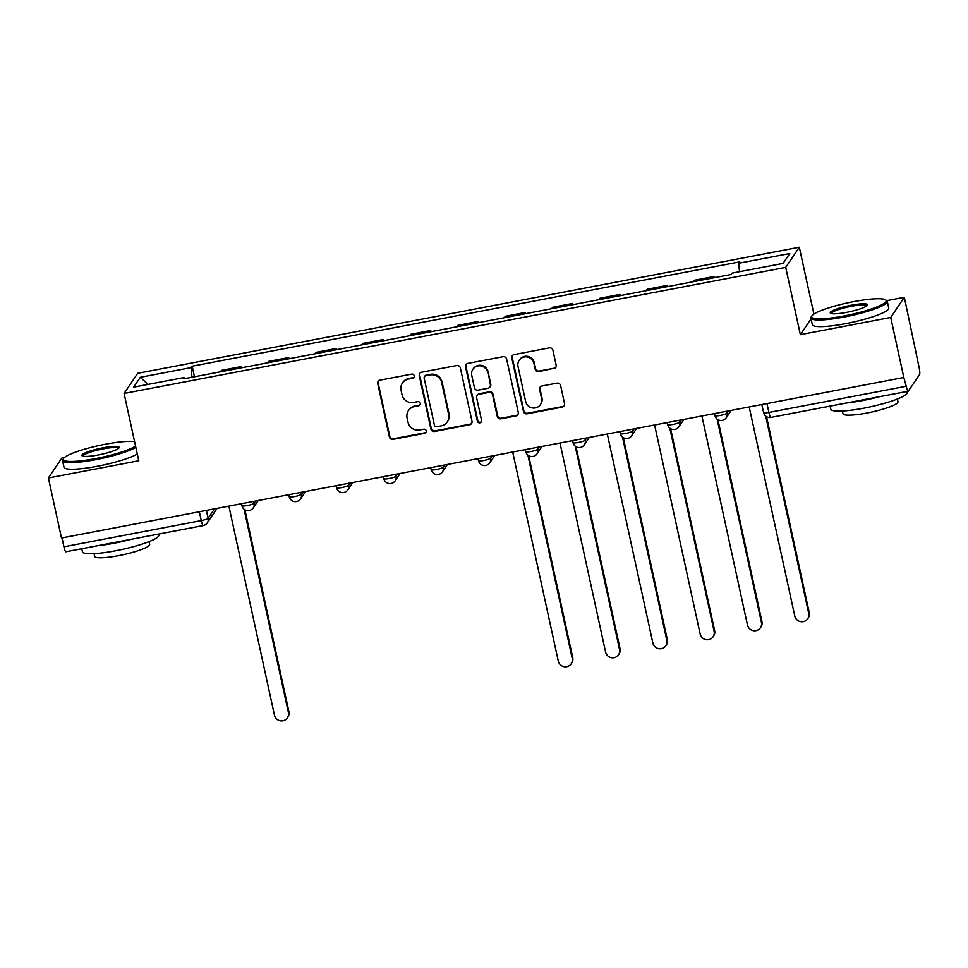 <?xml version="1.0" encoding="UTF-8"?>
<svg xmlns="http://www.w3.org/2000/svg" width="968" height="968" viewBox="0 0 968 968"><rect width="100%" height="100%" fill="white"/><g stroke="black" fill="none" stroke-linecap="round" stroke-linejoin="round"><path stroke-width="1.45" d="M414.256 375.79A2.154 2.093 -145.9 0 0 411.715 374.108L380.097 380.134A3.073 2.989 -145.9 0 0 377.762 383.667L389.39 436.979A3.073 2.989 -145.9 0 0 393.008 439.375L424.637 433.349A2.154 2.093 -145.9 0 0 426.271 430.881A2.154 2.093 -145.9 0 0 423.73 429.199L419.64 429.986A9.825 9.571 -145.9 0 1 408.048 422.314L407.08 417.874A9.825 9.571 -145.9 0 1 414.534 406.584L418.624 405.798A2.154 2.093 -145.9 0 0 420.257 403.329A2.154 2.093 -145.9 0 0 417.728 401.659L413.639 402.434A9.825 9.571 -145.9 0 1 402.047 394.775L401.079 390.334A9.825 9.571 -145.9 0 1 408.532 379.032L412.622 378.258A2.154 2.093 -145.9 0 0 414.256 375.79M553.853 368.772A3.073 2.989 -145.9 0 0 556.176 365.239L552.922 350.283A3.073 2.989 -145.9 0 0 549.292 347.887L514.177 354.591A3.073 2.989 -145.9 0 0 511.842 358.112L523.47 411.424A3.073 2.989 -145.9 0 0 527.088 413.82L562.214 407.129A3.073 2.989 -145.9 0 0 564.538 403.596L560.605 385.53A3.073 2.989 -145.9 0 0 556.975 383.134L541.947 386.002A3.073 2.989 -145.9 0 0 539.624 389.535L541.572 398.489A8.216 7.998 -145.9 0 1 532.122 407.903A8.216 7.998 -145.9 0 1 525.648 401.526L518.001 366.424A8.216 7.998 -145.9 0 1 527.451 357.023A8.216 7.998 -145.9 0 1 533.925 363.399L535.195 369.244A3.073 2.989 -145.9 0 0 538.813 371.639L554.24 368.191A3.073 2.989 -145.9 0 0 555.922 367.223M785.701 267.374L800.367 334.662L890.729 317.444L903.822 377.496L61.492 538.014L48.4 477.974L138.763 460.756L124.085 393.456L785.701 267.374L799.314 247.227L137.698 373.309L124.085 393.456M460.357 367.925A3.073 2.989 -145.9 0 0 456.739 365.529L421.612 372.22A3.073 2.989 -145.9 0 0 419.289 375.753L430.905 429.066A3.073 2.989 -145.9 0 0 434.535 431.462L469.649 424.771A3.073 2.989 -145.9 0 0 471.985 421.237L460.357 367.925M467.895 363.399L503.021 356.708A3.073 2.989 -145.9 0 1 506.639 359.104L518.267 412.416A3.073 2.989 -145.9 0 1 515.932 415.95L500.904 418.817A3.073 2.989 -145.9 0 1 497.274 416.421L492.567 394.799A3.073 2.989 -145.9 0 0 488.949 392.403L478.978 394.303A3.073 2.989 -145.9 0 0 476.643 397.836L481.556 420.342A2.154 2.093 -145.9 0 1 479.075 422.81A2.154 2.093 -145.9 0 1 477.381 421.14L465.56 366.933A3.073 2.989 -145.9 0 1 467.895 363.399M890.729 317.444L904.342 297.297L919.08 367.283A6.256 1.016 79.2 0 1 919.6 374.495L908.359 391.12A6.256 1.016 79.2 0 1 908.214 391.229L770.867 417.414A6.256 1.016 -100.8 0 1 768.894 412.441L906.254 386.256A6.256 1.016 79.2 0 0 908.214 391.229M64.687 457.319L62.012 457.828L48.4 477.974M813.894 314.08L799.314 247.227M904.342 297.297L886.797 300.649M903.822 377.496L906.254 386.256M66.042 551.651A6.256 1.016 -100.8 0 1 65.897 551.76A6.256 1.016 -100.8 0 1 63.924 546.787L201.283 520.615A6.256 0.992 -12.3 0 0 208.144 518.279L214.509 508.853M62 537.918L63.924 546.787M220.522 371.809L221.49 370.369L241.504 366.545L241.77 367.755M240.536 367.997L241.504 366.545M289.069 358.741L288.803 357.531L268.801 361.354L267.821 362.794M287.835 358.983L288.803 357.531M336.368 349.726L336.114 348.516L316.1 352.34L315.12 353.78M335.134 349.968L336.114 348.516M383.679 340.712L383.413 339.502L363.399 343.325L362.419 344.765M382.433 340.954L383.413 339.502M430.978 331.697L430.712 330.487L410.698 334.311L409.718 335.751M429.731 331.939L430.712 330.487M478.277 322.683L478.01 321.473L457.997 325.296L457.029 326.736M477.042 322.925L478.01 321.473M525.576 313.668L525.309 312.458L505.308 316.282L504.328 317.722M524.341 313.91L525.309 312.458M572.875 304.654L572.62 303.444L552.607 307.267L551.627 308.707M571.64 304.896L572.62 303.444M620.185 295.639L619.919 294.429L599.906 298.253L598.926 299.693M618.939 295.881L619.919 294.429M667.484 286.625L667.218 285.415L647.205 289.238L646.225 290.678M666.238 286.867L667.218 285.415M714.783 277.61L714.517 276.4L694.504 280.224L693.536 281.664M713.537 277.852L714.517 276.4M185.045 378.573L184.561 377.459L133.62 387.164L140.299 377.302L191.228 367.586L191.93 377.254M739.455 271.706L738.838 263.236L739.77 261.856L192.172 366.206L191.228 367.586M738.838 263.236L789.779 253.519L783.1 263.393L732.171 273.097L731.227 274.476L183.63 378.839L184.561 377.459M800.367 334.662L811.063 318.835M194.471 376.77L192.172 366.206M140.299 377.302L148.043 384.417M414.123 377.072A2.154 2.093 -145.9 0 1 413.021 377.665L408.932 378.452A9.825 9.571 -145.9 0 0 402.857 382.421L402.458 383.013M408.46 410.553L408.859 409.972A9.825 9.571 -145.9 0 1 414.933 405.991L419.023 405.217A2.154 2.093 -145.9 0 0 420.136 404.624M378.415 381.102A3.073 2.989 -145.9 0 0 378.161 383.074L389.789 436.399A3.073 2.989 -145.9 0 0 393.407 438.782L425.037 432.756A2.154 2.093 -145.9 0 0 426.138 432.164M419.93 373.188A3.073 2.989 -145.9 0 0 419.676 375.161L431.304 428.485A3.073 2.989 -145.9 0 0 434.922 430.881L470.049 424.178A3.073 2.989 -145.9 0 0 471.731 423.222M425.799 375.753A2.154 2.093 -145.9 0 0 424.166 378.222L434.366 425.012A2.154 2.093 -145.9 0 0 436.907 426.694L441.214 425.872A9.825 9.571 -145.9 0 0 448.668 414.582L441.698 382.59A9.825 9.571 -145.9 0 0 430.107 374.931L426.186 375.161A2.154 2.093 -145.9 0 0 424.867 376.032L424.468 376.613M447.289 421.891L447.688 421.31A9.825 9.571 -145.9 0 0 449.067 413.989L448.668 414.582M426.186 375.161L430.506 374.338A9.825 9.571 -145.9 0 1 442.098 381.997L449.067 413.989M477.079 395.549L477.466 394.956A3.073 2.989 -145.9 0 1 479.366 393.71L489.336 391.81A3.073 2.989 -145.9 0 1 492.966 394.206L497.673 415.829A3.073 2.989 -145.9 0 0 501.303 418.224L516.331 415.357A3.073 2.989 -145.9 0 0 518.013 414.401M466.213 364.367A3.073 2.989 -145.9 0 0 465.959 366.352L477.781 420.548A2.154 2.093 -145.9 0 0 481.423 421.637M487.678 372.365A8.216 7.998 -145.9 0 0 472.904 369.28A8.216 7.998 -145.9 0 0 471.755 375.39L474.441 387.757A3.073 2.989 -145.9 0 0 478.071 390.152L488.041 388.253A3.073 2.989 -145.9 0 0 490.365 384.732L488.066 371.772A8.216 7.998 -145.9 0 0 473.304 368.687L472.904 369.28M489.941 387.019L490.328 386.426A3.073 2.989 -145.9 0 0 490.764 384.139L490.365 384.732M488.066 371.772L490.764 384.139M519.15 360.314L519.55 359.721A8.216 7.998 -145.9 0 1 534.324 362.806L535.594 368.651A3.073 2.989 -145.9 0 0 539.212 371.046L554.24 368.191M540.422 404.612L540.809 404.019A8.216 7.998 -145.9 0 0 541.971 397.909L541.572 398.489M540.265 386.958A3.073 2.989 -145.9 0 0 540.023 388.942L541.971 397.909M512.495 355.546A3.073 2.989 -145.9 0 0 512.241 357.531L523.87 410.843A3.073 2.989 -145.9 0 0 527.487 413.239L562.614 406.548A3.073 2.989 -145.9 0 0 564.296 405.58M228.884 506.119L274.464 715.183A7.199 7.006 -145.9 0 0 287.399 717.893A7.199 7.006 -145.9 0 0 288.416 712.533L244.081 509.216M244.892 509.773L288.936 711.77A7.199 7.006 34.1 0 1 287.919 717.119L287.399 717.893M134.588 441.638A38.163 6.05 -12.3 0 0 105.403 444.227A38.163 6.05 -12.3 0 0 63.549 458.469A38.163 6.05 -12.3 0 0 95.723 458.566A38.163 6.05 -12.3 0 0 135.568 446.103M135.835 447.373A39.095 6.195 167.7 0 1 95.796 459.643A39.095 6.195 167.7 0 1 62.557 460.635A39.095 6.195 167.7 0 1 62.835 459.546L63.549 458.469M98.143 454.984A19.082 3.025 167.7 0 1 82.268 455.88A19.082 3.025 167.7 0 1 102.983 447.809A19.082 3.025 167.7 0 1 119.064 447.857A19.082 3.025 167.7 0 1 98.143 454.984M118.483 448.45A18.138 2.88 -12.3 0 0 118.483 448.438A18.138 2.88 -12.3 0 0 103.068 448.898A18.138 2.88 -12.3 0 0 83.03 456.17A18.138 2.88 -12.3 0 0 83.03 456.182M158.607 534.082L158.837 535.098A39.095 6.195 167.7 0 1 115.664 550.768A39.095 6.195 167.7 0 1 82.425 551.76L81.772 548.735M131.103 539.333A39.095 6.195 167.7 0 1 114.018 543.229A39.095 6.195 167.7 0 1 97.937 545.649M149.048 541.632L149.653 544.379A28.157 4.465 167.7 0 1 118.568 555.656A28.157 4.465 167.7 0 1 94.634 556.37L94.041 553.635M137.287 454.016A39.095 6.195 167.7 0 1 97.248 466.286A39.095 6.195 167.7 0 1 64.009 467.266L62.557 460.635M844.048 315.955A38.163 6.05 -12.3 0 0 885.49 299.814A38.163 6.05 -12.3 0 0 853.74 301.617A38.163 6.05 -12.3 0 0 811.886 315.858A38.163 6.05 -12.3 0 0 844.048 315.955M885.49 299.814L886.579 300.491A39.095 6.195 167.7 0 1 887.293 301.363A39.095 6.195 167.7 0 1 844.12 317.032A39.095 6.195 167.7 0 1 810.881 318.024A39.095 6.195 167.7 0 1 811.172 316.935L811.886 315.858M846.468 312.374A19.082 3.025 167.7 0 1 830.592 313.269A19.082 3.025 167.7 0 1 851.308 305.198A19.082 3.025 167.7 0 1 867.401 305.247A19.082 3.025 167.7 0 1 846.468 312.374M866.82 305.84A18.138 2.88 -12.3 0 0 866.82 305.827A18.138 2.88 -12.3 0 0 851.392 306.287A18.138 2.88 -12.3 0 0 831.367 313.559A18.138 2.88 -12.3 0 0 831.367 313.571M906.943 391.471L907.161 392.488A39.095 6.195 167.7 0 1 864 408.157A39.095 6.195 167.7 0 1 830.762 409.149L830.096 406.124M879.428 396.723A39.095 6.195 167.7 0 1 862.355 400.619A39.095 6.195 167.7 0 1 846.274 403.039M897.384 399.022L897.977 401.756A28.157 4.465 167.7 0 1 866.892 413.046A28.157 4.465 167.7 0 1 842.971 413.759L842.366 411.025M887.293 301.363L888.733 307.993A39.095 6.195 167.7 0 1 845.572 323.675A39.095 6.195 167.7 0 1 812.333 324.655L810.881 318.024M512.689 452.032L558.282 661.108A7.199 7.006 -145.9 0 0 571.205 663.806A7.199 7.006 -145.9 0 0 572.221 658.446L527.899 455.129M528.697 455.686L572.741 657.683A7.199 7.006 34.1 0 1 571.725 663.044L571.205 663.806M559.988 443.017L605.581 652.093A7.199 7.006 -145.9 0 0 618.516 654.791A7.199 7.006 -145.9 0 0 619.52 649.431L575.198 446.115M575.996 446.671L620.04 648.669A7.199 7.006 34.1 0 1 619.024 654.029L618.516 654.791M607.299 434.003L652.88 643.079A7.199 7.006 -145.9 0 0 665.815 645.777A7.199 7.006 -145.9 0 0 666.831 640.417L622.497 437.1M623.307 437.657L667.339 639.654A7.199 7.006 34.1 0 1 666.335 645.015L665.815 645.777M654.598 424.988L700.179 634.064A7.199 7.006 -145.9 0 0 713.114 636.762A7.199 7.006 -145.9 0 0 714.13 631.402L669.795 428.086M670.606 428.642L714.638 630.64A7.199 7.006 34.1 0 1 713.634 636L713.114 636.762M701.897 415.974L747.477 625.05A7.199 7.006 -145.9 0 0 760.412 627.748A7.199 7.006 -145.9 0 0 761.429 622.388L717.094 419.071M717.905 419.64L761.949 621.625A7.199 7.006 34.1 0 1 760.933 626.986L760.412 627.748M749.196 406.959L794.776 616.035A7.199 7.006 -145.9 0 0 807.711 618.734A7.199 7.006 -145.9 0 0 808.728 613.373L765.712 416.095M766.523 416.651L809.248 612.611A7.199 7.006 34.1 0 1 808.232 617.971L807.711 618.734M206.426 510.402L208.144 518.279A6.256 6.098 -145.9 0 1 203.389 525.467A6.256 1.016 -100.8 0 1 203.256 525.576A6.256 1.016 -100.8 0 1 201.283 520.615L199.347 511.745M726.738 411.243L727.137 413.082L728.626 410.88M679.439 420.257L679.838 422.096L681.327 419.894M632.14 429.272L632.54 431.111L634.028 428.909M584.829 438.286L585.241 440.125L586.729 437.923M537.53 447.301L537.93 449.14L539.43 446.938M490.231 456.315L490.631 458.154L492.131 455.952M442.933 465.33L443.332 467.169L444.82 464.967M395.634 474.344L396.033 476.183L397.521 473.981M348.323 483.359L348.734 485.198L350.222 482.996M301.024 492.373L301.435 494.212L302.923 492.01M253.725 501.388L254.124 503.227L255.625 501.025M242 505.538A6.256 0.992 -12.3 0 0 241.952 505.719A6.256 0.992 -12.3 0 0 247.772 505.465A6.256 0.992 -12.3 0 0 254.124 503.227A6.256 6.098 34.1 0 1 253.253 507.885L258.226 500.529M289.299 496.524A6.256 0.992 -12.3 0 0 289.25 496.705A6.256 0.992 -12.3 0 0 295.071 496.451A6.256 0.992 -12.3 0 0 301.435 494.212A6.256 6.098 34.1 0 1 300.552 498.871L305.525 491.514M336.598 487.509A6.256 0.992 -12.3 0 0 336.549 487.69A6.256 0.992 -12.3 0 0 342.369 487.436A6.256 0.992 -12.3 0 0 348.734 485.198A6.256 6.098 34.1 0 1 347.851 489.856L352.824 482.5M383.909 478.494A6.256 0.992 -12.3 0 0 383.86 478.676A6.256 0.992 -12.3 0 0 389.68 478.422A6.256 0.992 -12.3 0 0 396.033 476.183A6.256 6.098 34.1 0 1 395.15 480.842L400.123 473.485M431.208 469.48A6.256 0.992 -12.3 0 0 431.159 469.661A6.256 0.992 -12.3 0 0 436.979 469.407A6.256 0.992 -12.3 0 0 443.332 467.169A6.256 6.098 34.1 0 1 442.449 471.827L447.422 464.471M478.507 460.466A6.256 0.992 -12.3 0 0 478.458 460.647A6.256 0.992 -12.3 0 0 484.278 460.393A6.256 0.992 -12.3 0 0 490.631 458.154A6.256 6.098 34.1 0 1 489.748 462.813L494.733 455.456M525.806 451.451A6.256 0.992 -12.3 0 0 525.757 451.632A6.256 0.992 -12.3 0 0 531.577 451.378A6.256 0.992 -12.3 0 0 537.93 449.14A6.256 6.098 34.1 0 1 537.058 453.798L542.032 446.442M573.104 442.436A6.256 0.992 -12.3 0 0 573.056 442.618A6.256 0.992 -12.3 0 0 578.876 442.364A6.256 0.992 -12.3 0 0 585.241 440.125A6.256 6.098 34.1 0 1 584.357 444.784L589.331 437.427M620.415 433.422A6.256 0.992 -12.3 0 0 620.367 433.603A6.256 0.992 -12.3 0 0 626.187 433.349A6.256 0.992 -12.3 0 0 632.54 431.111A6.256 6.098 34.1 0 1 631.656 435.769L636.629 428.413M667.714 424.407A6.256 0.992 -12.3 0 0 667.666 424.589A6.256 0.992 -12.3 0 0 673.486 424.335A6.256 0.992 -12.3 0 0 679.838 422.096A6.256 6.098 34.1 0 1 678.955 426.755L683.928 419.398M715.013 415.393A6.256 0.992 -12.3 0 0 714.965 415.575A6.256 0.992 -12.3 0 0 720.785 415.32A6.256 0.992 -12.3 0 0 727.137 413.082A6.256 6.098 34.1 0 1 726.254 417.74L731.239 410.384M766.971 403.571L768.894 412.441A6.256 0.992 -12.3 0 1 763.583 412.598A6.256 6.256 0 0 0 770.867 417.414A6.256 1.016 -100.8 0 0 771.012 417.293M763.631 412.416A6.256 0.992 -12.3 0 0 763.583 412.598L761.828 404.551M288.936 711.77L288.416 712.533M572.741 657.683L572.221 658.446M620.04 648.669L619.52 649.431M667.339 639.654L666.831 640.417M714.638 630.64L714.13 631.402M761.949 621.625L761.429 622.388M809.248 612.611L808.728 613.373M241.516 503.711L241.952 505.719A6.256 6.256 0 0 0 253.253 507.885M288.815 494.696L289.25 496.705A6.256 6.256 0 0 0 300.552 498.871M336.114 485.682L336.549 487.69A6.256 6.256 0 0 0 347.851 489.856M383.413 476.667L383.86 478.676A6.256 6.256 0 0 0 395.15 480.842M430.724 467.653L431.159 469.661A6.256 6.256 0 0 0 442.449 471.827M478.023 458.638L478.458 460.647A6.256 6.256 0 0 0 489.748 462.813M525.321 449.624L525.757 451.632A6.256 6.256 0 0 0 537.058 453.798M572.62 440.609L573.056 442.618A6.256 6.256 0 0 0 584.357 444.784M619.919 431.595L620.367 433.603A6.256 6.256 0 0 0 631.656 435.769M667.23 422.58L667.666 424.589A6.256 6.256 0 0 0 678.955 426.755M714.529 413.566L714.965 415.575A6.256 6.256 0 0 0 726.254 417.74M217.11 508.357L207.261 522.938A6.256 6.256 0 0 1 203.256 525.576L65.897 551.76"/></g></svg>
